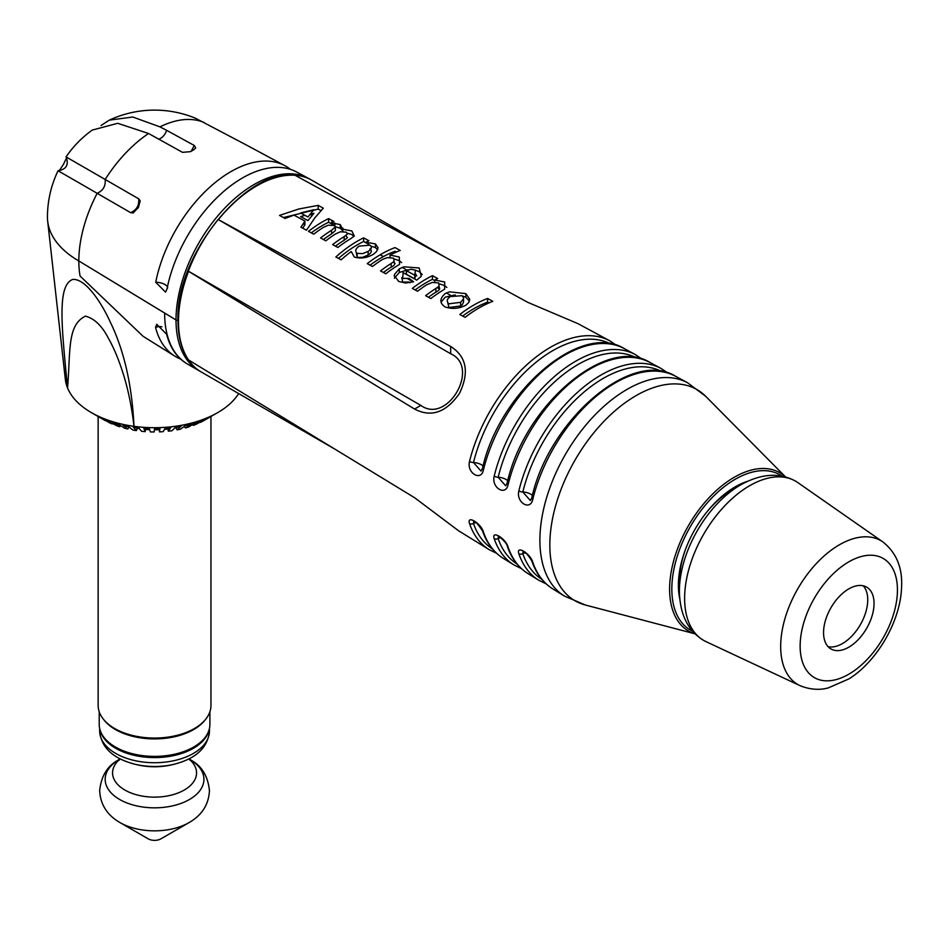 <?xml version="1.0" encoding="UTF-8"?>
<svg xmlns="http://www.w3.org/2000/svg" width="949" height="949" viewBox="0 0 949 949"><rect width="100%" height="100%" fill="white"/><g stroke="black" fill="none" stroke-linecap="round" stroke-linejoin="round"><path stroke-width="1.42" d="M180.654 359.09A110.191 63.619 -60 0 1 174.782 356.112L143.074 336.29L80.06 276.017A107.107 61.839 -60 0 1 78.826 260.951L176.016 319.943A1.779 1.032 0 0 0 178.483 320.003A1.779 1.032 180 0 1 176.016 319.979L78.826 260.951A107.107 61.839 180 0 1 47.675 221.2L65.339 379.41A89.396 51.614 0 0 0 67.557 387.963C70.665 350.371 67.059 325.175 85.434 316.124C94.437 318.52 102.124 325.946 108.471 338.39C113.88 347.903 118.839 359.813 123.323 374.12C128.174 389.541 131.733 406.943 133.999 426.326A89.396 51.614 0 0 0 217.772 412.59A89.396 51.614 0 0 0 238.662 393.574M176.016 319.979A110.677 63.903 120 0 0 198.934 370.644L187.57 364.084A110.677 63.903 -60 0 1 186.467 363.42A110.677 63.903 -60 0 1 164.652 313.419M186.206 363.253A110.653 63.891 120 0 1 185.945 363.087A110.653 63.891 120 0 1 166.621 334.262L156.751 324.297L155.541 327.405A8.921 6.275 165.6 0 1 161.899 326.788M174.782 356.112A110.191 63.619 -60 0 1 155.541 327.405M149.622 429.683L145.517 429.47L143.762 428.035L149.1 428.319L150.488 431.914A71.543 41.305 0 0 0 154.129 431.973L154.592 428.426L159.942 428.331L159.479 431.878A71.543 41.305 0 0 0 163.098 431.676L165.423 428.023L170.713 427.548L168.388 431.202A71.543 41.305 0 0 0 171.935 430.739L176.075 426.848L181.223 425.994L177.072 429.873A71.543 41.305 0 0 0 180.488 429.162L186.395 424.915L191.307 423.681L185.411 427.94A71.543 41.305 0 0 0 188.649 426.979L196.206 422.246L200.82 420.668L193.252 425.413A71.543 41.305 0 0 0 196.265 424.227L209.599 416.991L200.488 422.341A71.543 41.305 0 0 0 203.216 420.953L217.772 412.59M187.772 424.772L191.188 423.764M180.286 426.86L179.005 427.18L180.405 426.753M191.307 423.681L185.719 425.401M181.223 425.994L174.853 427.999M170.713 427.548L167.795 429.055L164.58 429.351M159.942 428.331L159.361 429.719L154.414 429.802M139.42 428.794L133.109 426.86L138.329 427.536L141.567 431.285A71.543 41.305 0 0 0 145.161 431.617L143.762 428.035M128.993 426.92L122.789 424.927L127.818 425.982L132.86 430.027A71.543 41.305 0 0 0 136.348 430.621L133.109 426.86M117.842 423.74L112.967 422.269L117.735 423.669L124.485 428.153A71.543 41.305 0 0 0 127.818 428.984L122.789 424.927M123.311 425.354L126.181 426.22L123.358 425.389M112.789 423.396L112.148 423.942L103.809 418.912L116.585 425.674A71.543 41.305 0 0 0 119.716 426.742L112.967 422.269M105.493 420.454L109.277 422.649A71.543 41.305 0 0 0 112.148 423.942M194.782 423.135L195.743 423.847M193.252 425.413L192.433 424.606M186.739 425.128L187.831 426.196M185.411 427.94L184.284 426.433M177.072 429.873L176.028 427.797M168.388 431.202L167.795 429.055M159.479 431.878L159.361 429.719M145.517 429.47L145.161 431.617M137.166 428.509L136.348 430.621M129.064 426.979L127.818 428.984M125.434 427.062L126.181 426.22M120.689 425.627L119.716 426.742M117.249 425.116L118.411 424.12M109.633 422.424L110.369 421.937M91.341 412.59A89.396 51.614 180 0 1 89.752 411.652A89.396 51.614 180 0 1 67.557 387.963C61.709 327.227 56.845 285.186 72.788 279.433C84.449 278.496 99.775 299.149 110.214 321.913C124.105 350.454 132.041 385.247 133.999 426.326A89.396 51.614 180 0 1 91.341 412.59L103.963 419.873A71.543 41.305 0 0 0 105.268 420.609M210.963 416.481L210.963 705.498A56.406 32.563 180 0 1 148.946 737.895A56.406 32.563 180 0 1 98.15 705.498L98.15 416.314M103.975 719.911A55.339 31.946 0 0 0 154.557 738.903A55.339 31.946 0 0 0 205.138 719.911M99.218 711.809L99.218 724.443A55.339 31.946 0 0 0 99.218 724.538A55.339 31.946 0 0 0 154.64 756.389A55.339 31.946 0 0 0 209.895 724.443L209.895 711.809M100.321 730.801A54.888 31.697 0 0 0 154.557 757.587A54.888 31.697 0 0 0 208.792 730.801M148.246 838.857A8.921 5.148 0 0 0 160.867 838.857L189.1 822.581A48.874 28.221 0 0 1 120.013 822.581L148.246 838.857M101.033 125.505L109.337 120.132A107.107 107.107 0 0 1 195.66 118.317L246.372 145.007M109.337 120.132L132.813 117.024L159.966 126.869L166.668 130.345L194.272 145.482L195.696 147.914L193.715 149.812A108.447 62.61 120 0 0 190.547 151.65L182.493 152.338L148.566 133.501L117.735 123.299L92.267 130.084A107.107 107.107 0 0 0 66.062 156.893C69.04 164.77 66.371 169.385 58.055 170.749A107.107 107.107 0 0 0 47.45 217.226A107.107 61.839 0 0 0 78.826 260.951A107.107 61.839 120 0 1 97.154 193.311L58.862 171.211L63.037 165.019A107.107 105.363 120 0 1 63.583 164.07L63.037 165.007M148.566 133.501A107.107 61.839 120 0 0 105.149 179.456L66.857 157.356L63.583 164.07M203.964 122.421A107.107 61.839 120 0 0 159.966 126.869M130.665 212.671L97.154 193.311C103.121 190.607 105.79 185.992 105.161 179.468L138.673 198.815C139.325 205.352 136.656 209.966 130.665 212.671L133.18 212.991L138.471 207.309L140.203 200.832L138.673 198.815M331.901 220.405A108.85 62.848 -60 0 1 332.103 222.339M332.15 222.825A108.85 62.848 -60 0 1 332.269 224.249M158.507 139.183C162.149 138.127 164.877 135.185 166.668 130.345M194.272 145.482L191.212 151.247M167.605 287.986A8.921 3.701 11.2 0 0 155.719 282.233L165.553 292.138L167 288.982A110.214 63.63 120 0 1 296.574 171.971L308.567 178.412A110.63 63.868 120 0 0 223.667 209.278A110.63 63.868 120 0 0 176.016 319.943M155.719 282.233A109.799 63.393 -60 0 1 284.807 165.648A109.799 63.393 -60 0 1 290.382 169.337M138.471 207.309A108.447 62.61 120 0 0 137.925 208.246M313.929 209.682L300.619 212.944L307.927 216.965L313.929 209.682M747.563 481.297A80.333 46.382 120 0 0 735.19 486.861A80.333 46.382 120 0 0 679.757 598.748M332.328 224.284A108.933 62.895 120 0 0 332.221 222.825M332.174 222.303A108.933 62.895 120 0 0 331.972 220.441M188.531 271.307L188.329 271.153A110.677 63.903 -60 0 1 218.151 219.504L450.668 346.456C466.576 356.599 469.53 372.21 459.53 393.301C446.267 412.495 431.273 417.75 414.547 409.043L188.531 271.307A110.713 63.927 -60 0 0 178.483 321.438A110.713 63.927 -60 0 0 188.531 359.944L414.547 497.679L458.497 530.716L489.138 549.625A120.594 69.621 120 0 1 469.518 523.563C466.564 514.5 481.226 523.516 483.468 532.116A121.081 69.906 -60 0 0 503.172 558.273L513.943 564.928A121.448 70.119 120 0 1 494.18 538.652C491.238 529.589 505.888 538.605 508.13 547.205A121.923 70.392 -60 0 0 527.976 573.587L538.759 580.23A122.291 70.606 120 0 1 518.842 553.741C515.865 544.655 530.55 553.682 532.804 562.294A122.777 70.878 -60 0 0 552.793 588.89L564.382 596.043A123.168 71.116 120 0 1 546.814 497.015A123.168 71.116 120 0 1 627.004 389.41A123.168 71.116 120 0 1 687.539 382.732L675.546 376.267A122.777 70.878 -60 0 0 615.201 382.933A122.777 70.878 -60 0 0 532.804 499.21A3.571 1.305 -166.2 0 1 531.784 497.917C548.724 420.075 631.678 348.615 675.546 376.267M616.565 345.377L609.709 340.774L578.024 323.68L527.822 302.363L294.902 175.185A110.677 63.903 -60 0 1 302.553 176.431A110.677 63.903 -60 0 1 311.865 180.251L444.927 257.072M334.273 448.782L201.188 371.937A110.677 63.903 -60 0 1 193.228 365.78A110.677 63.903 -60 0 1 188.329 359.79L188.531 359.944M298.876 208.982L318.212 205.375L323.301 208.175L314.878 217.807L306.48 230.227L300.928 227.179L304.926 221.117L293.965 215.091L285.091 218.472L279.516 215.411L298.876 208.982M322.375 221.912A112.919 65.196 -60 0 1 328.615 218.59L333.846 221.473A113.097 65.303 120 0 0 331.118 222.849L340.264 224.581L342.542 229.172L351.83 230.939L354.321 236.04L350.715 238.685A113.916 65.766 120 0 0 337.88 247.475L332.648 244.605A113.738 65.671 -60 0 1 344.143 236.609L347.453 234.047L346.29 232.161L340.335 231.781L335.46 234A113.512 65.528 120 0 0 325.804 240.844L320.572 237.962A113.334 65.434 -60 0 1 331.592 230.263L335.365 226.894L334.285 225.554L328.342 225.186L323.502 227.285A113.097 65.303 120 0 0 313.728 234.201L308.496 231.331A112.919 65.196 -60 0 1 322.375 221.912M342.838 231.71L342.838 228.068L342.542 231.473M357.393 241.165A114.105 65.872 -60 0 1 363.633 237.843L368.864 240.714A114.283 65.979 120 0 0 365.923 242.22L375.46 243.929L378.058 247.819L376.48 251.663L373.408 254.249C366.919 257.986 360.549 258.911 354.285 257.025L351.26 251.532A114.283 65.979 120 0 0 341.094 259.848L335.863 256.977A114.105 65.872 -60 0 1 357.393 241.165M381.142 254.225A114.9 66.335 -60 0 1 395.021 247.582L400.253 250.465A115.078 66.442 120 0 0 390.027 255.079L399.304 257.037L399.553 264.344L397.536 265.649A115.529 66.703 120 0 0 385.769 273.787L380.537 270.916A115.351 66.596 -60 0 1 391.166 263.478L394.132 261.366L393.574 258.164L387.299 257.606L382.566 259.397A115.078 66.442 120 0 0 372.483 266.491L367.251 263.62A114.9 66.335 -60 0 1 381.142 254.225M404.037 266.811L419.197 267.974L421.249 276.278L416.753 280.133L403.076 272.612L402.767 278.425L409.114 278.389L413.539 281.817L405.531 283.027L398.746 281.462L394.286 275.637L394.393 274.605L399.304 268.804L404.037 266.811M426.22 279.006A116.419 67.213 -60 0 1 432.447 275.685L437.679 278.555A116.597 67.32 120 0 0 434.737 280.062L444.666 281.972L444.654 289.148L443.313 290.014A117.035 67.569 120 0 0 430.846 298.555L425.615 295.685A116.869 67.474 -60 0 1 435.876 288.484L439.114 286.1L438.663 282.944L432.412 282.411L426.67 284.795A116.597 67.32 120 0 0 417.56 291.26L412.329 288.389A116.419 67.213 -60 0 1 426.22 279.006M449.553 291.841L465.84 293.621L469.755 299.255L468.806 302.423L465.912 305.187C458.936 308.769 451.949 309.327 444.951 306.847C439.458 303.087 439.553 298.65 445.211 293.538L449.553 291.841M473.705 305.115A118.02 68.138 -60 0 1 487.584 298.449L492.816 301.319A118.186 68.233 120 0 0 478.937 307.998A118.186 68.233 120 0 0 465.046 317.357L459.814 314.475A118.02 68.138 -60 0 1 473.705 305.115M609.709 340.774A120.594 69.621 120 0 0 550.432 347.31A120.594 69.621 120 0 0 469.518 461.439C466.564 473.136 481.226 481.843 483.468 469.743A121.081 69.906 -60 0 1 564.714 355.163A121.081 69.906 -60 0 1 624.228 348.591L635.379 354.606A121.448 70.119 120 0 0 575.687 361.201A121.448 70.119 120 0 0 494.18 476.173C491.238 487.857 505.888 496.576 508.13 484.476A121.923 70.392 -60 0 1 589.958 369.042A121.923 70.392 -60 0 1 649.887 362.435L661.038 368.437A122.291 70.606 120 0 0 600.931 375.08A122.291 70.606 120 0 0 518.842 490.906C515.9 502.59 530.55 511.297 532.804 499.21M340.264 224.581L340.264 228.235L342.542 230.5M335.46 246.147A109.277 63.085 -60 0 1 344.143 240.251L347.453 237.689L345.768 235.554M344.143 236.609L344.143 240.251M328.615 218.59L328.615 222.244L333.846 225.127A108.637 62.717 120 0 0 333.562 225.269M311.308 232.873A108.459 62.622 -60 0 1 328.615 222.244M331.592 230.263L331.592 233.905L335.365 230.548L335.365 226.894M323.384 239.516A108.862 62.859 -60 0 1 331.592 233.905M347.429 233.205L351.83 234.593L353.989 236.384M335.341 226.692L340.264 228.235M375.46 243.929L375.46 247.582L377.655 249.729M338.496 258.425A109.633 63.298 -60 0 1 363.633 241.497L368.864 244.379A109.811 63.405 120 0 0 368.414 244.593M371.047 246.182L375.46 247.582M356.278 252.648L357.144 257.025L358.342 257.476L362.648 257.298L368.129 255.044C371.581 252.731 372.186 250.643 369.932 248.804M363.633 237.843L363.633 241.497M368.129 251.402C371.581 249.089 372.186 247.001 369.932 245.162L359.137 246.135C355.472 248.768 354.807 251.177 357.144 253.347L362.648 253.632L368.129 251.402L368.129 255.044M357.144 253.347L357.144 257.025M390.027 255.079L390.027 257.393M399.304 257.037L399.304 260.702L401.641 262.624M394.82 259.136L399.304 260.702M383.349 272.47A110.879 64.022 -60 0 1 391.166 267.132C394.843 265.376 395.65 263.608 393.574 261.805M391.166 263.478L391.166 267.132M370.074 265.162A110.44 63.761 -60 0 1 395.021 251.283L396.385 252.031M428.438 297.239A112.397 64.9 -60 0 1 435.876 292.138C439.589 290.228 440.526 288.377 438.663 286.598L438.58 286.562M435.876 288.484L435.876 292.138M439.885 284.012L444.666 285.637L446.849 287.417M415.152 289.931A111.958 64.639 -60 0 1 432.447 279.338L434.737 280.596M432.447 275.685L432.447 279.338M444.666 281.972L444.666 285.637M434.737 280.062L434.737 282.197M487.584 298.449L487.584 302.15L488.972 302.909M462.649 316.029A113.548 65.564 -60 0 1 487.584 302.15M304.926 221.117L304.926 224.771L303.122 223.774M283.431 217.558L318.212 209.088L320.94 210.583M302.672 228.14L304.926 224.771M305.02 215.364L300.619 216.586L307.927 220.607L313.929 213.347L310.145 214.13M318.212 205.375L318.212 209.088M394.393 274.605L394.393 276.645M399.304 268.804L399.304 272.446L408.07 269.813M394.393 278.282L399.304 272.446M414.749 275.234L415.413 270.168L411.095 269.219L406.386 270.631L414.749 275.234L414.749 278.876L415.982 274.202M406.386 270.631L406.386 274.285L414.749 278.876M413.313 281.9L407.702 278.816M401.771 277.582L402.767 282.102L409.114 282.043L410.015 282.743M415.698 270.335L419.197 271.639L422.222 274.51M465.84 293.621L465.84 297.274L469.447 301.106M441.036 302.197L445.211 297.179L455.247 294.89M461.926 295.744L465.84 297.274M447.75 302.731L448.96 307.5L460.656 305.969L462.365 304.605L463.539 301.936M460.656 302.316L463.468 298.923L463.29 297.12L461.843 295.697L450.158 296.586C446.765 299.137 446.362 301.545 448.96 303.822L460.656 302.316L460.656 305.969M492.294 548.771A118.293 68.304 -60 0 1 473.48 523.48L473.765 521.286M469.518 523.563A3.571 2.61 161 0 0 473.48 523.48A7.141 5.208 161 0 1 476.09 522.567M541.843 579.329A119.989 69.277 -60 0 1 522.804 553.658L523.101 551.452M518.842 553.741A3.571 2.61 161 0 0 522.804 553.658A7.141 5.208 161 0 1 525.414 552.745M508.13 484.476A3.571 1.305 -166.1 0 1 507.122 483.195L505.71 485.829L498.142 477.264A119.147 68.791 -60 0 1 636.174 357.749M517.063 564.05A119.147 68.791 -60 0 1 498.142 538.569L498.427 536.375M494.18 538.652A3.571 2.61 161 0 0 498.142 538.569A7.141 5.208 161 0 1 500.752 537.656M531.796 497.917L530.372 500.55L522.804 491.997A119.989 69.277 -60 0 1 661.797 371.557M481.06 471.084L473.48 462.543A118.293 68.304 -60 0 1 610.551 343.929M532.555 495.793A7.141 2.622 13.8 0 0 522.804 491.997A3.571 1.305 13.8 0 1 518.842 490.906M507.881 481.06A7.141 2.61 13.9 0 0 498.142 477.264A3.571 1.305 13.9 0 1 494.18 476.173M483.219 466.339A7.141 2.61 13.9 0 0 473.48 462.543A3.571 1.305 13.9 0 1 469.518 461.439M414.547 409.043L420.846 405.401L188.329 271.153M420.846 405.401C447.37 424.796 480.728 367.014 450.668 353.752L218.151 219.504M882.926 541.962A83.049 47.948 120 0 0 823.827 556.209A83.049 47.948 120 0 0 782.273 629.887A83.049 47.948 120 0 0 799.983 685.641C814.906 691.679 825.488 688.571 828.204 687.942L848.928 678.879C876.734 661.678 900.328 621.631 901.55 587.763C902.724 568.071 896.52 552.804 882.926 541.962L797.812 482.578A91.934 53.073 120 0 0 795.606 481.167C779.414 472.305 761.11 473.527 740.706 484.844L732.414 489.625A74.971 43.286 120 0 0 718.357 499.933A74.971 43.286 120 0 0 706.649 512.223M686.08 547.846A74.971 43.286 120 0 0 679.401 581.452L679.401 591.025A86.703 50.06 120 0 1 724.455 496.754A86.703 50.06 120 0 1 740.706 484.844M795.606 481.167A91.934 53.073 120 0 0 732.403 498.355A91.934 53.073 120 0 0 703.672 640.409A91.934 53.073 120 0 0 705.997 641.619L799.983 685.641M842.107 593.789A35.706 20.617 120 0 0 830.944 648.95A35.706 20.617 120 0 0 866.651 628.345A35.706 20.617 120 0 0 866.651 587.123A35.706 20.617 120 0 0 842.107 593.789M828.074 646.649A35.706 20.617 120 0 0 860.34 624.703A35.706 20.617 120 0 0 863.21 585.782M173.667 764.36L171.437 764.882A45.362 26.192 0 0 1 137.676 764.882L135.434 764.36A51.376 29.656 0 0 0 173.667 764.36C195.992 758.761 207.914 747.646 209.444 731.038A54.888 31.697 180 0 1 154.557 762.723A54.888 31.697 180 0 1 99.669 731.038L99.669 728.488M103.192 736.329A51.376 29.656 0 0 0 103.18 737.065M205.933 737.065A51.376 29.656 0 0 0 205.921 736.329M109.372 742.889A45.362 26.192 0 0 0 109.61 744.087M199.504 744.087A45.362 26.192 0 0 0 199.741 742.889M119.645 759.081L117.451 760.517A49.372 28.506 0 0 0 120.404 799.912A49.372 28.506 0 0 0 188.709 799.912A49.372 28.506 0 0 0 191.651 760.517C202.018 766.401 207.95 776.424 209.444 790.612C208.744 804.527 201.959 815.179 189.1 822.581M178.531 754.408A49.372 28.506 0 0 0 176.467 753.779M132.646 753.779A49.372 28.506 0 0 0 130.582 754.408M119.55 759.473A42.005 24.259 0 0 0 126.893 791.134A42.005 24.259 0 0 0 182.22 791.134A42.005 24.259 0 0 0 189.551 759.473M180.524 753.814A42.005 24.259 0 0 0 178.922 753.126M130.179 753.126A42.005 24.259 0 0 0 128.578 753.814M692.545 631.18A89.609 51.732 -60 0 1 676.103 560.159A89.609 51.732 -60 0 1 735.19 479.281A89.609 51.732 -60 0 1 782.047 476.149M218.389 219.599A110.713 63.927 -60 0 1 256.764 185.838A110.713 63.927 -60 0 1 295.151 175.28M334.724 222.956A110.713 63.927 -60 0 1 334.938 226.016M785.535 476.967A91.353 52.741 120 0 0 734.206 477.288A91.353 52.741 120 0 0 673.019 563.303A91.353 52.741 120 0 0 694.988 633.79M785.582 476.979L705.771 396.385A121.935 70.392 120 0 0 636.044 395.65A121.935 70.392 120 0 0 554.062 511.748A121.935 70.392 120 0 0 585.319 604.999L564.382 596.043M474.014 521.155L473.563 521.238C474.903 520.657 477.905 523.907 482.555 531.013L482.555 531.013A3.571 2.61 -19 0 0 483.468 532.116M523.326 551.333L522.923 551.416C525.865 552.437 528.842 555.699 531.879 561.191L531.879 561.191A3.571 2.61 -19 0 0 532.804 562.294M498.676 536.244L498.225 536.327C497.217 534.133 507.751 543.73 507.217 546.102L507.217 546.102A3.571 2.61 -19 0 0 508.13 547.205M483.468 469.743A3.571 1.305 -166.1 0 1 482.46 468.462C499.21 391.712 580.978 321.331 624.228 348.591M450.668 346.456L450.668 353.752M835.891 571.31A68.814 39.728 120 0 0 814.61 677.752A68.814 39.728 120 0 0 895.868 605.047A68.814 39.728 120 0 0 835.891 571.31M198.934 370.644L200.085 371.273M209.444 731.038L209.444 728.488M135.434 764.36C113.121 758.761 101.199 747.646 99.669 731.038M117.451 760.517C107.095 766.401 101.163 776.424 99.669 790.612C100.369 804.527 107.154 815.179 120.013 822.581M189.468 759.081L191.651 760.517M119.704 758.69L119.313 760.113M189.409 758.69L189.788 760.113M310.157 179.325L308.567 178.412M245.661 144.628L284.807 165.648M310.05 214.237L312.091 215.423M380.229 254.759L383.408 256.598M393.076 262.173L395.021 263.3M402.115 267.393L406.587 269.979M415.188 274.937L416.777 275.851M437.121 287.606L439.672 289.077M446.327 292.921L450.443 295.293M193.228 365.78C183.216 355.424 178.127 340.406 177.985 320.726C174.96 251.366 254.474 159.266 302.553 176.431M695.024 633.825L585.319 604.999M463.539 298.342L463.539 301.996M496.552 553.255L489.138 549.625M503.172 558.273C493.694 552.354 486.825 543.267 482.555 531.013M546.173 583.884L538.759 580.23M552.793 588.89C543.172 582.876 536.209 573.647 531.879 561.191M642.236 359.208L635.379 354.606M507.122 483.195C523.967 405.887 606.328 334.973 649.887 362.435M521.357 568.57L513.943 564.928M527.976 573.587C518.439 567.609 511.511 558.451 507.217 546.102M667.906 373.04L661.038 368.437M481.036 471.095L482.46 468.462M705.771 396.385L687.539 382.732M703.672 640.409C687.895 630.812 679.804 614.359 679.401 591.025"/></g></svg>
